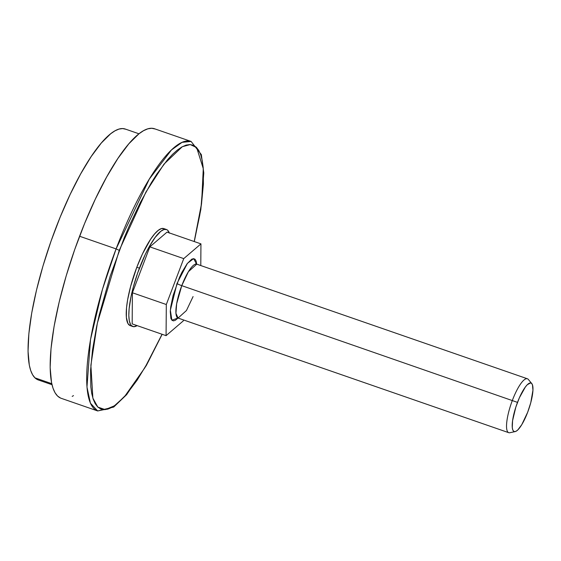 <?xml version="1.0" encoding="UTF-8"?>
<svg xmlns="http://www.w3.org/2000/svg" width="561" height="561" viewBox="0 0 561 561"><rect width="100%" height="100%" fill="white"/><g stroke="black" fill="none" stroke-linecap="round" stroke-linejoin="round"><path stroke-width="0.84" d="M195.88 263.544L196.764 264.161L188.412 271.692L181.764 285.654L176.652 303.781L175.944 313.283L178.082 318.066L508.729 432.678A28.527 7.181 -70.9 0 1 512.41 400.266A28.527 7.181 109.1 0 0 509.851 432.727L515.194 431.591A25.673 6.466 -70.9 0 1 517.494 402.377L181.764 285.654A4.278 0.477 20.8 0 1 177.003 283.48L187.437 263.326L193.608 258.649L196.708 264.14L196.133 261.096L195.088 259.287L193.594 258.649L191.715 259.203L187.094 263.775L181.932 272.295L179.387 277.66L173.069 295.619L170.726 306.867L170.271 311.607L170.888 318.424L171.939 320.233L173.426 320.871L175.305 320.317L178.026 318.045L171.876 320.17L170.355 310.24L177.003 283.48A4.278 0.477 -159.2 0 0 181.764 285.654A28.527 7.181 109.1 0 0 178.082 318.066L186.441 310.535L193.082 296.573M531.821 383.633L528.329 379.432A28.527 7.181 109.1 0 0 512.41 400.266A28.527 7.181 -70.9 0 1 527.41 378.773L196.764 264.161A28.527 7.181 109.1 0 0 181.764 285.654L517.494 402.377A25.673 6.466 -70.9 0 1 531.821 383.633A25.673 6.466 -70.9 0 1 527.684 412.209L530.762 402.707L532.95 390.197L532.466 384.86L531.646 383.443L530.482 382.946L527.291 384.734L525.391 386.957L519.36 397.819L515.825 407.125L512.579 420.68L512.27 427.447L512.712 429.726L513.532 431.143L514.696 431.64L516.169 431.206L517.887 429.852L521.793 424.628L527.684 412.209A25.673 6.466 -70.9 0 1 515.194 431.591M132.172 323.9L132.396 292.765L149.836 246.868L167.038 232.114L200.943 243.867L200.789 265.556L200.943 243.867L167.038 232.114L149.836 246.868L183.742 258.621L200.943 243.867L183.742 258.621L149.836 246.868L132.396 292.765L166.308 304.518L183.742 258.621L166.308 304.518L166.077 335.653L166.308 304.518L132.396 292.765L132.172 323.9L166.077 335.653L132.172 323.9M183.629 319.987L183.286 320.892L166.077 335.653L183.286 320.892L183.629 319.987M164.029 228.671L161.379 228.608L158.174 230.41L154.541 234L150.614 239.245L142.508 253.853L136.807 267.274A51.346 12.931 109.1 0 0 130.18 325.611L132.789 326.516A51.346 12.931 -70.9 0 1 139.416 268.179L136.807 267.274L130.65 286.278L127.628 299.763L126.527 307.737L126.358 317.407L127.964 323.606L130.187 325.618M169.359 233.145L167.725 230.312L166.638 229.575L163.987 229.512L160.783 231.307L155.215 237.331L149.163 246.854L145.117 254.757L137.69 272.905L133.259 287.183L131.071 296.334L129.135 308.641L128.827 315.436L129.311 320.794L130.573 324.51L131.484 325.703L133.82 326.698L137.122 325.618A51.346 12.931 -70.9 0 1 132.789 326.516M166.421 229.491L163.812 228.586A51.346 12.931 109.1 0 0 136.807 267.274L139.416 268.179A51.346 12.931 -70.9 0 1 166.421 229.491A51.346 12.931 -70.9 0 1 169.268 232.885M162.157 334.293L146.358 365.449L126.632 394.663L113.715 407.048L97.677 410.954A142.62 35.911 -70.9 0 1 116.092 248.902L119.269 250.353L145.958 192.016L163.952 164.17L182.297 146.723L190.27 144.556L196.673 147.62L203.278 168.658L201.609 203.229L194.204 241.525L199.716 215.41L201.476 204.204L203.412 184.008L203.173 167.381L202.24 160.621L200.775 154.976L198.797 150.509L196.315 147.263L193.363 145.271L189.962 144.542L186.147 145.089L181.953 146.912L177.423 149.99L172.599 154.289L167.529 159.766L156.849 174.057L151.344 182.725L140.25 202.703L129.423 225.536L124.233 237.759L110.18 276.194L99.29 314.714L96.541 326.993L92.516 349.994L90.58 370.197L90.819 386.817L91.752 393.584L93.217 399.229L95.195 403.689L97.677 406.935L100.629 408.934L104.03 409.663L107.845 409.109L112.039 407.293L116.569 404.215L126.463 394.432L137.143 380.148L148.202 361.894L162.059 334.258L144.85 367.778L124.514 396.648L114.353 405.848L105.195 409.628L97.831 407.083L92.874 398.163L90.882 365.246L97.348 323.213L119.269 250.353L116.092 248.902L102.383 289.616L90.517 339.545L86.969 387.048L90.44 403.212L97.677 410.954L109.816 408.394M194.302 241.56L200.852 209.407L203.783 172.97L201.336 154.612L191.098 141.442A142.62 35.911 -70.9 0 1 191.105 141.442L182.045 142.347L171.435 149.983L149.31 179.092L116.092 248.902A142.62 35.911 -70.9 0 1 191.098 141.442L154.584 128.785A142.62 35.911 109.1 0 0 79.578 236.244L116.092 248.902L79.578 236.244A142.62 35.911 109.1 0 0 61.163 398.296L97.677 410.954M73.484 395.624L72.201 396.389M60.56 398.065L57.545 396.024L55.013 392.714L52.993 388.156L51.5 382.399L50.153 367.518L51.023 348.64L54.073 326.488L59.193 301.923L66.191 275.879L74.781 249.365L84.648 223.39L95.405 198.966L106.646 177.017L117.929 158.391L128.827 143.812L138.918 133.834L143.539 130.692L147.816 128.834L151.708 128.273L155.18 129.016M138.974 133.791L125.278 129.044A132.782 33.436 109.1 0 0 52.776 236.286A132.782 33.436 109.1 0 0 34.936 377.841L51.759 383.675L34.936 377.841A132.782 33.436 109.1 0 0 38.302 379.958L51.998 384.706M125.832 129.254L122.607 128.567L118.981 129.086L114.998 130.818L110.692 133.742L101.296 143.034L91.148 156.61L80.644 173.945L70.181 194.379L60.167 217.121L50.981 241.3L42.98 265.991L36.472 290.233L31.704 313.108L28.856 333.725L28.05 351.298L29.305 365.155L30.694 370.519L32.58 374.762L34.936 377.841L38.323 379.965M178.082 318.066L177.003 318.003"/></g></svg>
